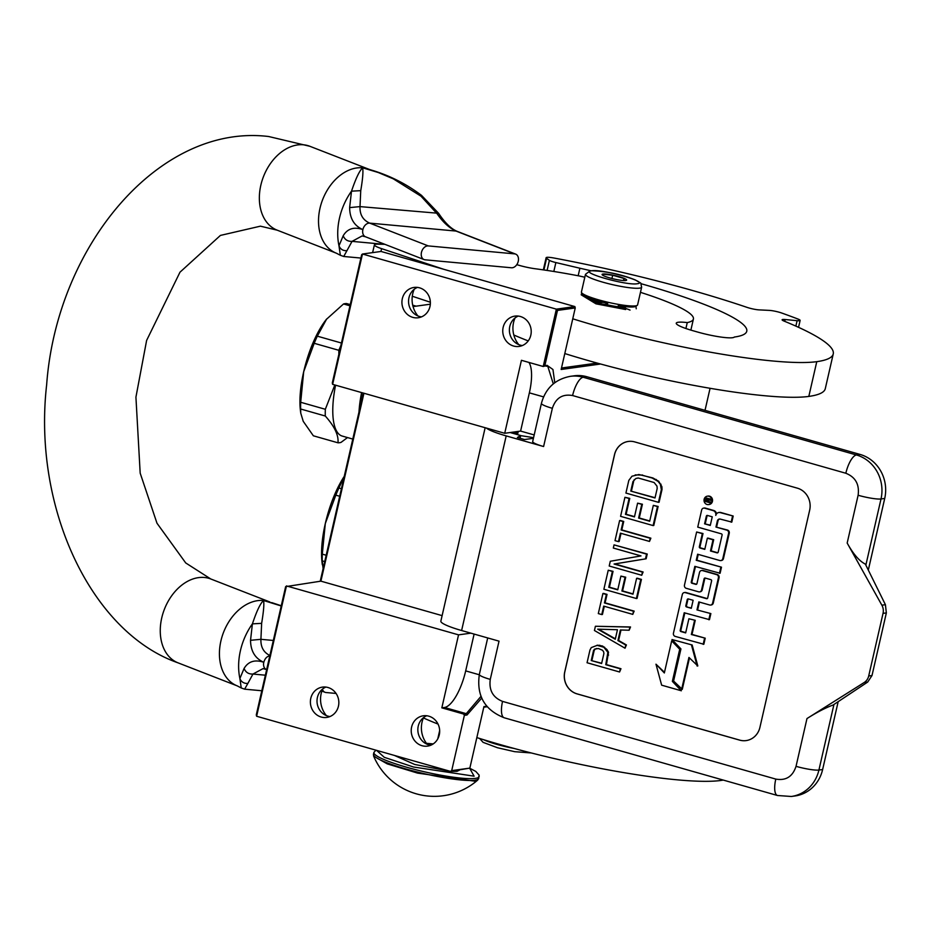 <?xml version="1.0" encoding="UTF-8"?>
<svg xmlns="http://www.w3.org/2000/svg" width="933" height="933" viewBox="0 0 933 933"><rect width="100%" height="100%" fill="white"/><g stroke="black" fill="none" stroke-linecap="round" stroke-linejoin="round"><path stroke-width="1.4" d="M705.021 410.333L710.071 388.291M600.607 364.01L561.153 369.48L575.241 307.96L557.491 310.409L544.837 365.678L547.088 365.363L552.942 369.503L554.773 382.705M481.72 698.106L467.013 714.993L464.366 715.366L463.619 714.037L441.834 707.844L444.481 707.482A36.014 12.374 105.9 0 0 465.684 670.885L474.116 634.067M441.834 707.844L458.546 634.86L286.466 585.924L256.622 716.252L450.487 771.381L451.7 770.623L464.366 715.366M451.7 770.623L469.847 768.116L483.935 706.596L486.734 706.211M597.155 363.065L561.479 368.01M557.491 310.409L556.36 309.15L574.891 306.584L575.241 307.96M547.088 365.363L543.228 366.494L521.43 360.301L504.718 433.285L332.638 384.349L362.482 254.021L556.36 309.15L543.228 366.494L544.837 365.678M545.875 366.133L547.764 366.249L553.304 383.871M480.973 696.368L466.267 713.675L463.619 714.037M422.066 745.724A15.301 14.217 82.1 0 1 411.231 729.944A15.301 14.217 82.1 0 1 423.349 715.786A15.301 14.217 82.1 0 1 428.83 716.182A15.301 14.217 82.1 0 1 439.665 731.962A15.301 14.217 82.1 0 1 427.547 746.108A15.301 14.217 82.1 0 1 422.066 745.724M321.232 717.045A15.301 14.217 82.1 0 1 310.397 701.266A15.301 14.217 82.1 0 1 322.515 687.108A15.301 14.217 82.1 0 1 327.996 687.504A15.301 14.217 82.1 0 1 338.831 703.284A15.301 14.217 82.1 0 1 326.713 717.43A15.301 14.217 82.1 0 1 321.232 717.045M450.487 771.381L469.847 768.116M483.795 707.214L487.178 706.748M256.622 716.252L256.283 714.876L285.65 586.635L320.905 581.154L363.94 393.248M320.229 581.247L363.322 393.073M332.638 384.349L332.3 382.973L361.666 254.721L362.482 254.021L381.026 251.455L574.891 306.584M413.051 306.584L430.335 304.193M518.76 344.615A24.305 22.567 82.1 0 1 515.063 317.943M417.926 315.937A24.305 22.567 82.1 0 1 414.229 289.265M513.605 346.038A15.301 14.217 82.1 0 1 502.77 330.259A15.301 14.217 82.1 0 1 514.888 316.112A15.301 14.217 82.1 0 1 520.369 316.497A15.301 14.217 82.1 0 1 531.204 332.276A15.301 14.217 82.1 0 1 519.086 346.435A15.301 14.217 82.1 0 1 513.605 346.038M412.771 317.36A15.301 14.217 82.1 0 1 401.936 301.581A15.301 14.217 82.1 0 1 414.054 287.434A15.301 14.217 82.1 0 1 419.535 287.819A15.301 14.217 82.1 0 1 430.37 303.598A15.301 14.217 82.1 0 1 418.252 317.756A15.301 14.217 82.1 0 1 412.771 317.36M534.189 434.941L520.602 431.081L529.361 392.851A36.014 12.374 105.9 0 0 528.941 362.436M504.718 433.285L520.602 431.081M442.114 615.628L320.905 581.154M458.546 634.86L470.873 633.157M426.719 715.751A15.301 14.217 -97.9 0 0 417.879 730.831A15.301 14.217 -97.9 0 0 428.69 744.802A15.301 14.217 82.1 0 0 430.801 745.222M325.885 687.085A15.301 14.217 -97.9 0 0 317.045 702.164A15.301 14.217 -97.9 0 0 327.856 716.124A15.301 14.217 82.1 0 0 329.967 716.544M427.221 744.289A24.305 22.567 82.1 0 1 423.535 717.629M326.387 715.623A24.305 22.567 82.1 0 1 322.69 688.951M518.258 316.077A15.301 14.217 -97.9 0 0 509.418 331.157A15.301 14.217 -97.9 0 0 520.229 345.128A15.301 14.217 82.1 0 0 522.34 345.548M417.424 287.399A15.301 14.217 -97.9 0 0 408.584 302.479A15.301 14.217 -97.9 0 0 419.395 316.45A15.301 14.217 82.1 0 0 421.506 316.87M515.809 434.148A16.211 2.274 -167.1 0 1 517.57 434.358M517.885 432.982A25.203 3.545 12.9 0 0 512.672 432.177M847.176 543.041C853.275 554.085 859.328 561.106 865.357 564.115L885.417 604.701L886.35 612.911L883.038 613.366A10.799 10.03 -97.9 0 0 881.872 605.19L847.176 543.041L858.115 495.26A18.007 2.531 12.9 0 0 881.009 498.968A36.014 33.436 -97.9 0 0 856.436 454.966L583.195 377.259A36.014 33.436 -97.9 0 0 570.308 376.337L574.017 375.824A36.014 33.436 82.1 0 1 586.904 376.745L860.144 454.453A36.014 33.436 82.1 0 1 884.717 498.455L868.308 570.086M822.626 769.538A36.014 33.436 82.1 0 1 795.033 795.966L791.324 796.479A36.014 33.436 -97.9 0 0 818.917 770.052L822.626 769.538L838.172 701.663M485.148 427.722L440.854 621.145A34.206 4.805 12.9 0 0 461.613 630.521L499.027 641.158L490.268 679.387A18.007 2.531 -167.1 0 1 479.34 674.454C476.378 695.61 484.682 710.06 504.252 717.792A18.007 6.193 105.9 0 1 502.549 701.394L775.79 779.09A18.007 6.193 105.9 0 0 777.481 795.499L504.252 717.792M533.419 438.312L524.533 439.536L517.383 437.507L520.696 435.536L510.129 432.527M486.385 428.072A34.206 4.805 12.9 0 0 506.187 435.898L543.601 446.534A18.007 2.531 -167.1 0 1 532.673 441.589L541.42 403.359A18.007 2.531 -167.1 0 0 552.359 408.304L543.601 446.534M739.671 740.137L577.026 693.884A18.007 16.724 82.1 0 1 564.745 671.877L614.497 454.663A18.007 16.724 82.1 0 1 628.294 441.449A18.007 16.724 82.1 0 1 634.743 441.915L797.377 488.169A18.007 16.724 82.1 0 1 809.669 510.164L759.917 727.378A18.007 16.724 82.1 0 1 746.12 740.592A18.007 16.724 82.1 0 1 739.671 740.137L739.741 740.126A18.007 16.724 -97.9 0 0 746.155 740.592M864.156 682.536L806.975 718.562C816.935 712.241 825.635 707.739 833.076 705.045L867.702 682.046L864.156 682.536A10.799 10.03 -97.9 0 0 868.705 675.982L883.038 613.366M520.696 435.536L520.066 438.277M628.329 441.449A18.007 16.724 -97.9 0 0 614.567 454.651L564.815 671.865A18.007 16.724 -97.9 0 0 577.095 693.872L739.741 740.126M886.35 612.911L872.005 675.527L867.702 682.046M619.582 671.993L620.97 668.728L606.438 664.599L608.526 652.237L606.928 649.531L602.578 646.044L597.61 645.193L591.254 647.607L589.959 650.056L587.055 662.745L619.582 671.993L620.305 668.821L605.774 664.693L607.861 652.33L603.861 647.257L596.945 645.286M629.145 630.23L630.533 626.976L595.406 626.265L594.438 630.498L625.028 648.202L625.751 645.03L617.926 640.563L620.352 629.985L629.145 630.23L629.868 627.069L595.406 626.265M625.028 648.202L626.416 644.948L618.591 640.47L620.993 630.008M632.772 614.38L634.16 611.115L605.097 602.846L607.033 594.391L603.569 593.411L602.905 593.505L598.31 613.587L601.773 614.567L603.709 606.112L632.772 614.38L633.495 611.208L604.432 602.94L606.368 594.484L602.905 593.505M601.773 614.567L602.426 614.474L604.304 606.287M636.399 598.52L637.064 598.426L641.426 579.405L637.274 578.215L636.609 578.308L632.982 594.169L621.903 591.021L625.052 577.282L620.9 576.093L617.751 589.843L608.759 587.277L612.386 571.428L608.234 570.238L603.873 589.271L636.399 598.52L640.761 579.498L636.609 578.308M617.809 589.574L609.412 587.184L613.051 571.334L608.234 570.238M633.04 593.901L622.568 590.927L625.716 577.189L620.9 576.093M641.729 575.264L643.117 571.999L614.742 563.929L646.149 558.785L647.234 554.027L614.042 544.872L613.319 548.044L641.006 555.916L610.299 561.258L609.202 566.016L641.729 575.264L642.452 572.092L614.077 564.022L645.484 558.879L646.569 554.12L614.042 544.872M649.485 541.432L650.872 538.178L621.798 529.909L623.734 521.454L620.282 520.462L619.617 520.556L615.01 540.639L618.474 541.63L620.41 533.175L649.485 541.432L650.208 538.271L621.133 530.002L623.069 521.547L619.617 520.556M618.474 541.63L619.139 541.537L621.016 533.338M653.112 525.582L653.776 525.489L658.127 506.456L653.322 505.371L649.683 521.232L638.615 518.083L641.764 504.333L637.601 503.155L634.463 516.894L625.46 514.34L629.099 498.479L624.935 497.301L620.585 516.334L653.112 525.582L657.473 506.549L653.322 505.371M634.522 516.637L626.125 514.246L629.752 498.385L624.935 497.301M649.741 520.964L639.268 517.99L642.417 504.24L637.601 503.155M658.441 502.327L659.095 502.234L662.01 489.545L661.917 486.711L658.733 481.3L652.867 477.941L638.907 474.535L631.979 476.215L628.819 480.39L625.915 493.067L658.441 502.327L661.345 489.638L660.354 484.285L658.068 481.393L652.202 478.034L641.822 475.084L635.233 474.897M708.87 504.531A4.257 3.954 -97.9 0 0 709.558 496.181A4.257 3.954 -97.9 0 0 707.715 496.134M716.521 513.85A3.942 3.662 -97.9 0 0 713.768 510.503L705.29 508.088A2.636 2.449 -97.9 0 0 704.007 508.088M721.104 560.523A2.636 2.449 -97.9 0 0 723.46 558.564L729.256 533.268A2.636 2.449 -97.9 0 0 727.448 530.037L715.961 527.052L717.349 520.976A2.636 2.449 82.1 0 1 720.311 519.11L731.81 522.095L733.198 516.031L720.882 512.52A3.942 3.662 -97.9 0 0 719.145 512.485M719.705 519.016A2.636 2.449 -97.9 0 0 718.013 520.894L717.349 520.976M716.614 526.958L718.013 520.894M704.858 549.105L700.671 547.916A1.003 0.933 -97.9 0 1 699.995 546.691L703.004 533.536L696.624 531.997L684.472 585.084A2.636 2.449 -97.9 0 0 686.268 588.315L698.584 591.814A2.636 2.449 -97.9 0 0 701.558 589.948L704.112 578.763A1.003 0.933 82.1 0 1 705.231 578.063L710.923 579.673A1.003 0.933 82.1 0 1 711.599 580.897L707.692 597.971A1.003 0.933 82.1 0 1 706.573 598.683L685.277 592.618A2.636 2.449 -97.9 0 0 682.315 594.496L673.451 633.18A2.636 2.449 -97.9 0 0 675.259 636.411L703.832 644.26L705.231 638.184L692.006 634.417L695.237 620.305L688.892 618.777L685.662 632.901L680.88 631.536A1.003 0.933 82.1 0 1 680.192 630.311L684.216 612.759L709.465 619.652L710.864 613.587L696.974 609.914L698.817 601.913L709.64 604.992A2.636 2.449 -97.9 0 0 712.614 603.126L718.41 577.83A2.636 2.449 -97.9 0 0 716.602 574.611L702.467 570.588A2.636 2.449 -97.9 0 0 699.505 572.454L696.939 583.638A1.003 0.933 82.1 0 1 695.82 584.35L691.936 583.242A1.003 0.933 82.1 0 1 691.26 582.017L694.852 566.354L720.101 573.259L721.489 567.182L696.904 560.197L698.234 554.377M695.82 584.35L696.485 584.256A1.003 0.933 -97.9 0 0 696.496 584.256L692.601 583.148A1.003 0.933 -97.9 0 1 691.924 581.935L695.447 566.529M710.923 604.992A2.636 2.449 -97.9 0 0 713.279 603.033L719.063 577.737A2.636 2.449 -97.9 0 0 717.267 574.518L703.132 570.495A2.636 2.449 -97.9 0 0 701.861 570.495M697.639 609.82L699.412 602.088M685.72 632.632L681.545 631.443A1.003 0.933 -97.9 0 1 680.857 630.23L684.822 612.923M707.249 598.589A1.003 0.933 -97.9 0 1 707.226 598.589L685.942 592.537A2.636 2.449 -97.9 0 0 684.67 592.537M705.22 578.052A1.003 0.933 -97.9 0 0 704.777 578.67L704.112 578.763M699.855 591.814A2.636 2.449 -97.9 0 0 702.211 589.854L704.777 578.67M717.745 552.768A1.003 0.933 -97.9 0 1 717.722 552.768L711.144 550.89L713.698 539.706L708.019 538.096L707.354 538.178L704.788 549.362L700.007 548.009A1.003 0.933 82.1 0 1 699.33 546.785L702.339 533.629L696.624 531.997M681.312 690.77L673.031 681.288L680.379 649.193L672.355 640.761L671.69 640.854L664.343 672.961L655.981 664.191L661.649 685.172L681.312 690.77L672.366 681.382L679.714 649.275L671.69 640.854M664.483 672.32L655.981 664.191M681.615 689.44L688.951 657.438L697.814 665.952L692.158 644.983L671.993 639.537L680.938 648.925L673.591 681.02L682.28 689.359L689.464 657.975M599.802 645.263L599.138 645.344M602.578 646.044L601.913 646.137M604.526 647.164L603.861 647.257M606.928 649.531L606.275 649.625M608.526 652.237L607.861 652.33M608.608 655.083L607.954 655.176M606.438 664.599L605.774 664.693M620.97 668.728L620.305 668.821M630.533 626.976L629.868 627.069M618.591 640.47L617.926 640.563M626.416 644.948L625.751 645.03M607.033 594.391L606.368 594.484M605.097 602.846L604.432 602.94M634.16 611.115L633.495 611.208M641.426 579.405L640.761 579.498M613.051 571.334L612.386 571.428M609.412 587.184L608.759 587.277M625.716 577.189L625.052 577.282M622.568 590.927L621.903 591.021M643.117 571.999L642.452 572.092M647.234 554.027L646.569 554.12M646.149 558.785L645.484 558.879M614.742 563.929L614.077 564.022M623.734 521.454L623.069 521.547M621.798 529.909L621.133 530.002M650.872 538.178L650.208 538.271M658.127 506.456L657.473 506.549M629.752 498.385L629.099 498.479M626.125 514.246L625.46 514.34M642.417 504.24L641.764 504.333M639.268 517.99L638.615 518.083M638.907 474.535L638.242 474.629M642.487 474.99L641.822 475.084M652.867 477.941L652.202 478.034M656.202 479.457L655.549 479.539M658.733 481.3L658.068 481.393M661.019 484.204L660.354 484.285M661.917 486.711L661.252 486.793M662.01 489.545L661.345 489.638M707.016 504.485A4.257 3.954 -97.9 0 0 711.914 500.659A4.257 3.954 -97.9 0 0 707.377 496.169A4.257 3.954 -97.9 0 0 707.016 504.485M733.198 516.031L720.229 512.614A3.942 3.662 -97.9 0 0 715.786 515.413A3.942 3.662 -97.9 0 0 713.104 510.584L704.625 508.182A2.636 2.449 -97.9 0 0 701.651 510.048L697.744 527.122L721.419 533.851A1.003 0.933 82.1 0 1 722.095 535.076L718.188 552.149A1.003 0.933 82.1 0 1 717.069 552.861L710.48 550.983L713.034 539.799L707.354 538.178M731.145 522.188L732.545 516.124M696.904 560.197L696.24 560.278L697.627 554.214L719.833 560.523A2.636 2.449 -97.9 0 0 722.795 558.657L728.591 533.361A2.636 2.449 -97.9 0 0 726.795 530.131L715.961 527.052M721.489 567.182L696.24 560.278M719.436 573.352L720.824 567.276M710.864 613.587L696.974 609.914M708.812 619.745L710.2 613.669M695.237 620.305L688.892 618.777M692.006 634.417L691.341 634.51L694.584 620.398M705.231 638.184L691.341 634.51M703.167 644.341L704.567 638.277M703.004 533.536L702.339 533.629M713.698 539.706L713.034 539.799M711.144 550.89L710.48 550.983M680.379 649.193L679.714 649.275M673.031 681.288L672.366 681.382M692.158 644.983L671.993 639.537M697.149 666.045L691.493 645.076M601.622 663.503L591.242 660.552L593.54 650.511L594.589 649.123L598.415 648.517L602.45 650.231L603.593 651.677L603.919 653.462L601.622 663.503M617.459 629.728L615.279 639.245L597.691 629.169L617.459 629.728M632.971 481.568L635.886 478.454L638.207 477.988L654.126 482.524L656.984 486.151L657.194 488.46L655.013 497.965L630.79 491.085L632.971 481.568L634.802 479.562L634.148 479.655M705.57 498.175L707.634 498.269A0.7 0.653 82.1 0 1 708.112 499.132A0.7 0.653 82.1 0 1 708.905 498.63L711.074 499.248L710.818 500.403L708.695 499.831L708.065 501.324L710.445 502.001L710.258 502.84L704.847 501.301L706.316 497.895M712.252 516.812L710.27 525.442L704.59 523.821L706.339 516.159A1.003 0.933 82.1 0 1 707.471 515.459L712.252 516.812M693.126 600.292L691.295 608.304L686.513 606.94A1.003 0.933 82.1 0 1 685.837 605.715L687.224 599.639A1.003 0.933 82.1 0 1 688.344 598.939L693.126 600.292M601.68 663.246L591.242 660.552M591.895 660.459L594.204 650.418L593.54 650.511M594.204 650.418L595.254 649.03L594.589 649.123M595.254 649.03L596.63 648.47M615.383 638.825L598.554 629.192M634.802 479.562L635.886 478.454M636.551 478.372L638.347 477.999M655.071 497.709L630.79 491.085M631.454 490.991L633.624 481.475M708.998 498.665A0.7 0.653 -97.9 0 0 708.777 499.038L708.112 499.132M710.876 500.135L709.197 499.796M710.316 502.572L704.847 501.301M705.511 501.208L706.223 498.082M710.328 525.174L704.59 523.821M705.255 523.728L707.004 516.077L706.339 516.159M707.447 515.448A1.003 0.933 -97.9 0 0 707.004 516.077M691.353 608.036L686.513 606.94M688.332 598.928A1.003 0.933 -97.9 0 0 687.889 599.557L686.49 605.622A1.003 0.933 -97.9 0 0 687.178 606.847M708.065 499.342L706.293 499.307L705.966 500.729L707.039 501.033L708.065 499.342L707.039 499.097M707.039 501.033L707.412 499.435M517.838 433.169L513.045 433.355M520.672 435.629L533.571 437.659M585.481 274.314A28.806 4.047 12.9 0 0 607.721 283.492A28.806 4.047 12.9 0 0 639.595 288.145A28.806 4.047 12.9 0 0 641.647 287.177C639.945 281.206 643.234 284.868 635.338 279.958C620.97 274.209 605.96 271.13 590.309 270.698L585.481 274.314L581.422 292.041A28.806 4.047 12.9 0 0 581.586 292.659L582.659 294.338A27.372 3.849 12.9 0 0 599.126 301.254A27.372 3.849 12.9 0 0 607.733 303.47M581.586 292.659A28.806 4.047 12.9 0 0 598.916 299.936A28.806 4.047 12.9 0 0 635.525 305.872A28.806 4.047 12.9 0 0 637.181 305.394A28.806 4.047 12.9 0 0 637.589 304.904L641.647 287.177M618.241 305.592A27.372 3.849 12.9 0 0 633.915 306.887A27.372 3.849 12.9 0 0 635.478 306.444L637.181 305.394M637.134 283.749C650.499 282.489 602.147 268.739 591.592 270.792C578.227 272.051 626.579 285.801 637.134 283.749M625.751 280.506A12.607 1.773 12.9 0 0 626.475 280.297A12.607 1.773 12.9 0 0 617.763 276.285A12.607 1.773 12.9 0 0 602.975 274.034A12.607 1.773 12.9 0 0 602.147 274.722A12.607 1.773 12.9 0 0 612.666 278.687A12.607 1.773 12.9 0 0 625.751 280.506M624.154 280.565L623.944 278.442L612.678 275.235L603.068 274.185L603.15 275.492M612.678 275.235L611.931 278.5M623.944 278.442L623.466 280.53M635.956 306.141L636.236 308.788M603.033 302.315L598.741 302.525M630.043 310.083L626.113 308.555L595.86 302.759L581.469 293.802L581.795 292.997M623.979 309.255L620.41 307.47M625.658 309.534L595.989 303.843L581.224 294.84L581.469 293.802M337.979 442.802C338.761 435.303 334.515 426.369 325.279 416.013L300.636 409.004L300.741 413.109L303.237 421.331L313.348 435.793L337.979 442.802A68.424 23.512 105.9 0 0 339.484 442.72A68.424 23.512 -74.1 0 0 341.035 442.382L347.508 437.565M334.83 384.967L325.337 409.284L300.694 402.275L303.691 371.719L314.199 343.297L338.842 350.307L338.854 354.33M341.443 343.017L317.313 336.16A68.424 23.512 105.9 0 0 314.199 343.297M317.313 336.16L326.667 318.993A61.216 21.039 105.9 0 0 326.328 319.413L343.531 303.971L349.968 305.802M326.328 319.413L326.34 319.413A61.216 21.039 105.9 0 0 303.691 371.719A61.216 21.039 105.9 0 0 300.426 410.508L300.729 412.957M340.86 345.572A68.424 23.512 105.9 0 0 338.842 350.307M350.248 304.59L346.586 303.552A68.424 23.512 -74.1 0 0 345.093 303.645A68.424 23.512 105.9 0 0 343.531 303.971M300.694 402.275A68.424 23.512 105.9 0 0 300.636 409.004M325.337 409.284A68.424 23.512 105.9 0 0 325.279 416.013M335.577 385.177A60.493 20.794 105.9 0 0 342.189 436.049L352.791 439.07M361.596 392.583A60.493 20.794 105.9 0 0 358.983 412.036M359.87 408.176L361.759 392.63M324.731 561.561L322.235 560.861L323.11 568.675M326.188 555.24L322.305 554.132L325.302 523.576L335.81 495.155L339.694 496.263M341.42 488.717L338.924 488.006A68.424 23.512 105.9 0 0 335.81 495.155M338.924 488.006L344.207 476.565M344.242 476.378A61.216 21.039 105.9 0 0 325.302 523.576A61.216 21.039 105.9 0 0 322.037 562.354L322.328 564.803M322.305 554.132A68.424 23.512 105.9 0 0 322.235 560.861M416.13 306.164L412.701 305.184M433.239 743.916L426.451 743.321M439.665 730.562L437.764 738.878M431.361 744.977A39.618 5.563 -167.1 0 1 426.929 743.939M723.297 780.081A230.474 32.363 -167.1 0 1 720.859 780.466A172.85 24.27 -167.1 0 1 476.833 737.595M438.02 724.066A172.85 24.27 -167.1 0 1 423.395 717.932M640.47 292.344A117.395 16.491 -167.1 0 1 693.417 319.016A117.395 16.491 -167.1 0 1 687.259 322.585L685.907 328.509M590.519 270.675A172.138 24.176 -167.1 0 0 579.894 268.226L578.168 275.76M640.878 283.655A172.138 24.176 -167.1 0 1 642.277 284.052A172.138 24.176 -167.1 0 1 746.773 331.238A172.138 24.176 -167.1 0 1 734.353 337.046A27.372 3.849 -167.1 0 1 697.744 332.078L692.857 330.69A27.372 3.849 -167.1 0 1 676.25 323.18A27.372 3.849 -167.1 0 1 687.259 322.585M547.1 270.43L549.409 260.33L546.575 258.324A10.799 1.516 12.9 0 1 546.132 257.718A10.799 1.516 12.9 0 1 554.109 258.044A230.474 32.363 -167.1 0 1 693.347 290.734A230.474 32.363 -167.1 0 1 746.971 307.354A9.003 1.26 -167.1 0 0 759.089 309.884L769.282 310.386A9.003 1.26 12.9 0 1 781.889 313.08A264.68 37.168 -167.1 0 1 797.797 318.969A9.003 1.26 12.9 0 1 800.129 320.416L798.555 327.331M795.861 326.107L797.097 320.684L785.143 319.529A9.003 1.26 -167.1 0 0 782.111 319.786A9.003 1.26 -167.1 0 0 784.023 321.069A230.474 32.363 -167.1 0 1 833.251 353.922A230.474 32.363 -167.1 0 1 816.772 361.666A172.85 24.27 -167.1 0 1 572.757 318.794M797.097 320.684A9.003 1.26 12.9 0 0 800.129 320.416M549.409 260.33A7.557 1.061 12.9 0 0 555.87 262.558L579.894 268.226M516.8 264.645A18.007 2.531 -167.1 0 0 535.204 268.751A141.524 19.873 -167.1 0 1 579.358 275.993A117.395 16.491 -167.1 0 1 584.816 277.241M443.7 269.275L381.585 248.644A18.007 2.531 12.9 0 1 374.401 244.854A18.007 2.531 12.9 0 1 377.772 244.166L384.863 244.318M605.552 304.356A18.112 2.542 12.9 0 0 618.684 306.864M622.917 307.202A18.112 2.542 12.9 0 0 626.136 306.7M590.951 298.642A18.112 2.542 12.9 0 0 599.033 302.514M833.251 353.922L825.285 388.676A230.474 32.363 -167.1 0 1 808.818 396.42A172.85 24.27 -167.1 0 1 564.792 353.549M430.37 302.245L412.293 296.239M528.218 340.895A172.85 24.27 -167.1 0 1 513.815 334.994M247.898 683.364L252.948 674.058L263.013 668.634L266.395 669.486A7.207 5.155 111.3 0 1 263.782 662.29C255.082 658.43 250.674 651.106 250.534 640.306L252.4 623.862A54.849 39.268 -68.7 0 0 239.886 678.513A7.207 6.916 11 0 0 247.898 683.364L244.633 689.172L241.239 687.959L239.886 678.513L244.084 668.46C248.318 661.38 254.884 659.328 263.782 662.29C265.054 658.092 267.328 655.946 270.605 655.817C263.864 652.855 260.634 647.362 260.913 639.315L261.637 623.349C263.631 611.418 264.272 603.803 263.549 600.502L269.929 601.995A45.017 32.223 111.3 0 0 263.549 600.502L281.23 605.972M250.534 640.306L260.913 639.315L273.322 640.458M261.637 623.349L252.4 623.862C256.668 611.092 260.377 603.313 263.549 600.502A45.017 32.223 111.3 0 0 222.077 636.563A45.017 32.223 111.3 0 0 237.274 685.895L241.239 687.959M372.36 170.366L362.657 167.812C359.532 170.611 355.823 178.401 351.508 191.16L349.63 207.604C349.782 218.497 354.19 225.833 362.879 229.588C354.027 226.567 347.461 228.632 343.192 235.769L338.982 245.822L340.347 255.269L336.381 253.205A45.017 32.223 -68.7 0 1 321.174 203.861A45.017 32.223 -68.7 0 1 362.657 167.812C363.334 171.649 362.692 179.264 360.744 190.659L360.01 206.613L349.63 207.604M244.084 668.46C245.706 672.366 248.656 674.232 252.948 674.058L265.369 675.2M424.083 259.584A7.207 5.155 -68.7 0 1 421.646 251.688A7.207 5.155 -68.7 0 1 428.282 245.915L369.701 223.127L456.039 231.069A7.207 5.155 -68.7 0 1 457.065 231.314C451.059 228.818 444.901 222.812 438.592 213.295L360.01 206.613C359.706 214.613 362.937 220.106 369.701 223.127A7.207 5.155 111.3 0 0 362.879 229.588A7.207 5.155 -68.7 0 0 365.503 236.784L424.083 259.584A7.207 5.155 -68.7 0 0 425.098 259.817L511.436 267.771A7.207 5.155 -68.7 0 0 518.072 261.998A7.207 5.155 -68.7 0 0 515.634 254.103A7.207 5.155 -68.7 0 0 514.619 253.869L456.039 231.069C449.309 228.06 442.977 222.276 437.052 213.704L421.016 196.21L393.318 178.856L378.262 172.512L362.657 167.812A45.017 32.223 -68.7 0 1 369.025 169.305L309.861 146.283A45.017 32.223 111.3 0 0 303.493 144.79A45.017 32.223 111.3 0 0 262.01 180.839A45.017 32.223 111.3 0 0 277.218 230.183L260.412 226.171L220.421 235.419L179.976 272.203L146.621 340.428L135.926 397.155L140.183 473.148L156.977 523.215L185.725 562.949L210.765 578.973L269.929 601.995M365.503 236.784L362.109 235.944L352.056 241.367L343.729 256.482L340.347 255.269M322.48 689.44A7.207 5.155 111.3 0 0 324.976 692.274A7.207 5.155 111.3 0 0 326.002 692.519L336.067 693.441M383.941 244.306L352.056 241.367C347.764 241.542 344.802 239.676 343.192 235.769M514.619 253.869L428.282 245.915M477.789 780A65.905 65.905 0 0 1 373.666 756.162L387.253 763.882L417.622 773.119L474.384 781.131L477.789 780L479.189 775.218L475.795 771.428L469.719 768.221M376.57 750.365L384.291 757.316L413.494 767.008L474.116 776.186L469.672 768.267M459.421 770.145L457.03 771.323L450.639 771.369M450.347 771.346L414.695 764.465L394.461 755.45M467.013 714.993L466.267 713.675L444.481 707.482M543.554 396.887L529.361 392.851M479.27 674.757L465.684 670.885M490.268 679.387C488.81 690.222 492.904 697.546 502.549 701.394M858.115 495.26C859.573 484.425 855.479 477.09 845.834 473.253L572.594 395.545A18.007 6.193 -74.1 0 1 583.195 377.259L586.904 376.745M845.834 473.253A18.007 6.193 -74.1 0 1 856.436 454.966L860.144 454.453M865.859 565.118L881.009 498.968L884.717 498.455M833.939 704.473L818.917 770.052A18.007 2.531 12.9 0 1 796.036 766.343L806.975 718.562M775.79 779.09C785.901 780.874 792.653 776.629 796.036 766.343M572.594 395.545C562.482 393.773 555.741 398.018 552.359 408.304M461.613 630.521L506.187 435.898M885.417 604.701L881.872 605.19M872.005 675.527L868.705 675.982M705.29 508.088L704.625 508.182M713.768 510.503L713.104 510.584M720.882 512.52L720.229 512.614M727.448 530.037L726.795 530.131M729.256 533.268L728.591 533.361M723.46 558.564L722.795 558.657M691.924 581.935L691.26 582.017M692.601 583.148L691.936 583.242M703.132 570.495L702.467 570.588M717.267 574.518L716.602 574.611M719.063 577.737L718.41 577.83M713.279 603.033L712.614 603.126M680.857 630.23L680.192 630.311M681.545 631.443L680.88 631.536M685.942 592.537L685.277 592.618M707.226 598.589L706.573 598.683M702.211 589.854L701.558 589.948M699.995 546.691L699.33 546.785M700.671 547.916L700.007 548.009M717.722 552.768L717.069 552.861M709.523 499.75L708.858 499.843M686.49 605.622L685.837 605.715M687.889 599.557L687.224 599.639M707.167 499.085L706.503 499.167M514.2 748.476A28.806 4.047 -167.1 0 1 483.457 739.647M721.092 779.463L720.859 780.466M816.772 361.666L808.818 396.42M785.143 319.529L784.723 321.349M543.916 269.952L546.575 258.324M553.829 271.48L555.87 262.558M380.944 251.467L381.585 248.644M309.861 146.283L268.669 136.521C159.788 123.203 56.761 245.356 46.65 384.769C32.585 507.587 91.014 632.411 178.11 662.873A45.017 32.223 -68.7 0 1 162.913 613.541A45.017 32.223 -68.7 0 1 204.385 577.48A45.017 32.223 -68.7 0 1 210.765 578.973M360.744 190.659L351.508 191.16A54.849 39.268 111.3 0 0 338.982 245.811M421.016 196.21L421.529 195.382C406.123 183.778 389.178 175.276 370.681 169.864L369.025 169.305M346.994 250.662C343.122 250.93 340.452 249.309 338.982 245.822M373.666 756.162L373.48 754.272A54.021 7.581 12.9 0 0 415.173 771.486A54.021 7.581 12.9 0 0 474.92 780.21A54.021 7.581 12.9 0 0 478.781 778.39M373.48 754.272L373.888 752.453A54.021 7.581 12.9 0 0 415.593 769.655A54.021 7.581 12.9 0 0 475.34 778.39A54.021 7.581 12.9 0 0 479.2 776.571M518.247 431.408L517.5 434.626M777.481 795.499L791.324 796.479M479.34 674.454L487.702 637.939M570.308 376.337C555.182 379.264 545.548 388.268 541.42 403.359M708.544 504.601L709.208 504.508M707.377 496.169L708.042 496.076M703.68 508.112L704.333 508.019M718.818 512.52L719.471 512.427M720.777 560.593L721.442 560.5M701.523 570.518L702.187 570.425M710.596 605.062L711.249 604.969M684.332 592.56L684.997 592.467M699.528 591.884L700.193 591.79M708.695 499.831L709.36 499.738M706.433 499.167L707.097 499.073M531.332 752.966L514.689 751.683L497.522 747.753L483.084 742.341L479.632 738.47M620.037 305.896L626.113 308.555M690.875 330.107L693.417 319.016M546.132 257.718L543.344 269.87M374.401 244.854L372.617 252.61M178.11 662.873L237.274 685.895M281.276 605.75L271.596 602.566M336.381 253.205L277.218 230.183M244.633 689.172L261.811 690.758M321.873 691.061L324.976 692.274M438.592 213.295L421.529 195.382M343.729 256.482L360.908 258.056M515.634 254.103L457.065 231.314M375.906 750.179L373.888 752.453"/></g></svg>

